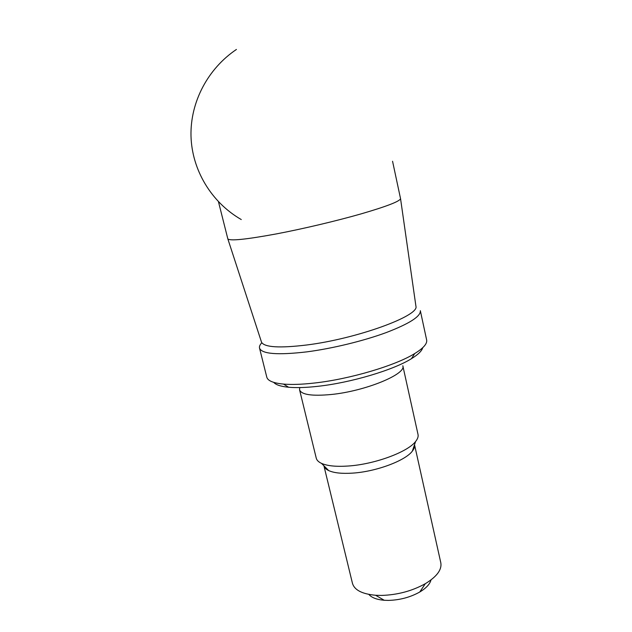 <?xml version="1.0" encoding="UTF-8"?>
<svg xmlns="http://www.w3.org/2000/svg" width="632" height="632" viewBox="0 0 632 632"><rect width="100%" height="100%" fill="white"/><g stroke="black" fill="none" stroke-linecap="round" stroke-linejoin="round"><path stroke-width="0.95" d="M273.735 382.376C275.868 384.872 280.829 386.492 288.634 387.242C296.313 387.93 305.943 387.629 317.525 386.35C350.61 382.818 393.467 370.036 411.495 358.652C418.163 354.536 421.907 350.886 422.721 347.703M259.523 348.098L266.791 377.146C267.731 380.796 273.293 383.103 283.468 384.082C291.621 384.785 301.883 384.438 314.254 383.047C349.615 379.216 395.593 365.541 414.734 353.541C423.44 348.169 427.406 343.634 426.639 339.945L420.335 310.675C420.912 316.308 409.576 323.6 386.31 332.543C363.598 340.932 332.195 348.572 306.749 351.874C277.511 355.263 261.767 353.999 259.523 348.098C259.16 346.541 259.91 344.78 261.767 342.813M261.348 341.651L261.545 342.268C264.547 347.363 279.62 348.264 306.765 344.985C356.906 338.752 419.379 315.834 415.943 306.338L415.856 305.698M218.475 201.766L227.836 238.888C230.016 241.116 246.14 239.465 276.216 233.935C302.854 228.879 336.264 220.987 361.062 213.893C386.507 206.467 399.669 201.395 400.554 198.693L392.559 161.255M368.827 594.396C371.648 597.69 376.791 599.642 384.248 600.274L388.435 600.4C399.882 600.076 410.326 597.279 419.759 592.01C426.173 588.155 429.926 584.126 431 579.931M412.333 451.145C405.278 460.768 375.874 471.733 352.435 473.131C341.833 473.795 333.925 472.957 328.719 470.595C326.009 469.307 324.406 467.704 323.908 465.776L352.459 583.344C354.418 590.051 362.136 594.025 375.606 595.265L381.444 595.431C397.481 594.933 412.103 591.023 425.304 583.699C436.846 576.637 442.013 569.669 440.812 562.788L414.521 444.691C414.924 446.642 414.197 448.791 412.333 451.145L415.619 441.468C417.681 438.892 418.479 436.562 418.021 434.453L402.821 365.778C406.66 374.081 365.178 391.216 331.081 394.51C311.916 396.28 301.417 394.708 299.568 389.81L299.734 387.621M299.568 389.81L316.245 458.137C316.766 460.23 318.512 461.976 321.498 463.367C327.273 465.934 336.129 466.827 348.082 466.029C374.515 464.362 407.79 452.038 415.619 441.468M411.495 358.652L414.734 353.541M288.634 387.242L283.468 384.082M415.943 306.338L400.554 198.693M261.545 342.268L227.836 238.888M419.759 592.01L425.304 583.699M384.248 600.274L375.606 595.265M328.719 470.595L321.498 463.367M236.431 49.446C207.92 68.627 190.279 101.902 190.99 135.833C191.836 169.739 211.175 202.256 241.266 219.549"/></g></svg>
